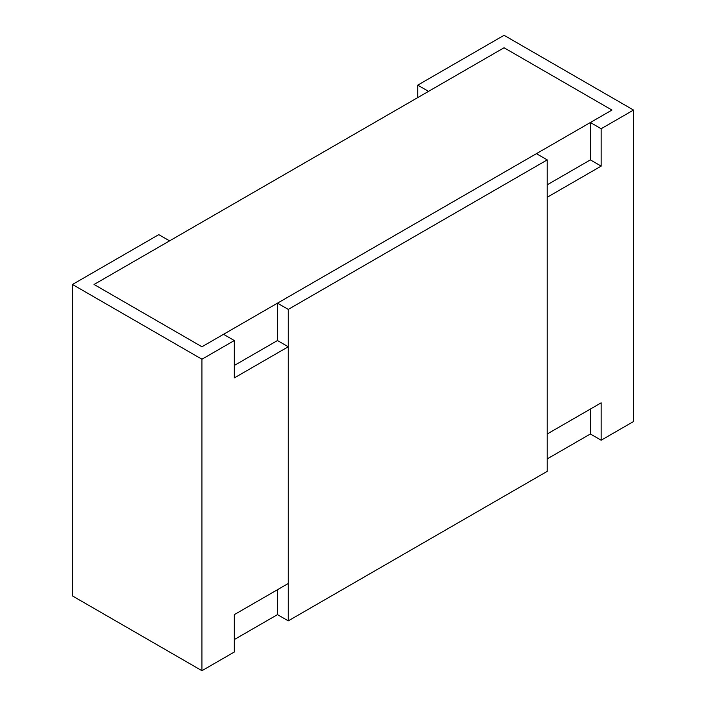 <?xml version="1.0" encoding="UTF-8"?>
<svg xmlns="http://www.w3.org/2000/svg" width="706" height="706" viewBox="0 0 706 706"><rect width="100%" height="100%" fill="white"/><g stroke="black" fill="none" stroke-linecap="round" stroke-linejoin="round"><path stroke-width="1.06" d="M201.942 359.23L72.471 284.474L72.471 595.943L201.942 670.7L201.942 359.23L234.313 340.539L223.52 334.309L201.942 346.77L94.048 284.474L201.942 346.77L611.952 110.057L504.058 47.761L428.524 91.365L417.74 85.135L417.74 97.596M72.471 284.474L158.788 234.639L169.572 240.87L94.048 284.474L504.058 47.761L611.952 110.057L590.375 122.509L590.375 159.891L547.212 184.804M234.313 639.557L277.476 614.635L288.26 620.865L547.212 471.361L547.212 159.891L536.428 153.661L277.476 303.165L277.476 340.539L234.313 365.461M547.212 458.9L590.375 433.987L601.159 440.217L601.159 402.835L547.212 433.987L547.212 197.265L601.159 166.113L601.159 128.739L633.529 110.057L504.058 35.3L417.74 85.135M288.26 620.865L288.26 309.396L277.476 303.165M288.26 309.396L547.212 159.891M277.476 589.722L277.476 614.635M633.529 110.057L633.529 421.526L601.159 440.217M590.375 409.065L590.375 433.987M590.375 122.509L601.159 128.739M590.375 159.891L601.159 166.113M201.942 670.7L234.313 652.009L234.313 614.635L288.26 583.491L288.26 346.77L234.313 377.913L234.313 340.539M277.476 340.539L288.26 346.77"/></g></svg>
